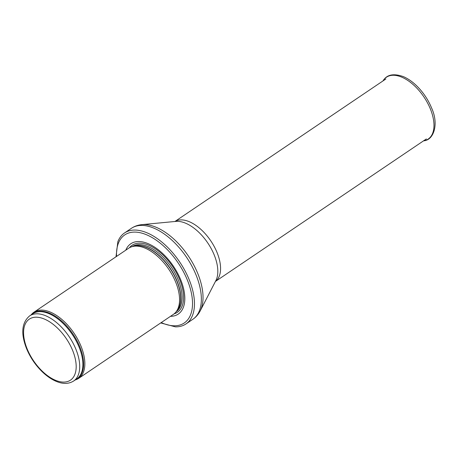 <?xml version="1.0" encoding="UTF-8"?>
<svg xmlns="http://www.w3.org/2000/svg" width="458" height="458" viewBox="0 0 458 458"><rect width="100%" height="100%" fill="white"/><g stroke="black" fill="none" stroke-linecap="round" stroke-linejoin="round"><path stroke-width="0.69" d="M75.181 379.968A39.92 21.452 -124 0 0 78.662 378.371A39.92 21.452 -124 0 0 74.087 333.281A39.92 21.452 -124 0 0 33.961 312.207A39.92 21.452 -124 0 0 31.184 314.841M78.662 378.371L173.37 314.383A39.92 21.452 -124 0 0 176.072 311.852A39.92 21.452 -124 0 0 168.796 269.298A39.92 21.452 -124 0 0 132.03 246.662A39.92 21.452 -124 0 0 128.669 248.225L33.961 312.207M170.473 316.341A42.417 22.791 -124 0 0 173.393 266.19A42.417 22.791 -124 0 0 125.778 250.177M160.706 322.936L175.374 326.846A54.891 29.495 -124 0 0 185.959 323.949A54.891 29.495 -124 0 0 179.668 261.953A54.891 29.495 -124 0 0 124.496 232.979A54.891 29.495 -124 0 0 117.855 241.715L116.011 256.778M73.623 381.022A39.296 21.114 -124 0 0 69.124 336.636A39.296 21.114 -124 0 0 29.627 315.894C21.709 322.627 20.673 333.504 26.518 348.521C30.108 357.183 35.237 364.826 41.907 371.444C46.424 375.852 51.061 379.104 55.824 381.193C62.694 384.182 68.626 384.119 73.623 381.022L76.807 378.869A39.296 21.114 -124 0 0 72.301 334.489A39.296 21.114 -124 0 0 32.804 313.741L29.627 315.894M27.091 348.761A36.806 19.774 56 0 1 49.876 321.985A36.806 19.774 56 0 1 72.685 378.153A36.806 19.774 56 0 1 27.091 348.761M75.868 379.505A39.451 21.194 -124 0 0 72.965 334.037A39.451 21.194 -124 0 0 31.871 314.377M176.072 311.852L177.246 310.358A39.331 21.131 -124 0 0 170.067 268.434A39.331 21.131 -124 0 0 133.851 246.135L132.03 246.662M176.811 310.913A39.296 21.114 -124 0 0 170.233 268.325A39.296 21.114 -124 0 0 133.175 246.33M176.153 311.749A39.296 21.114 -124 0 0 171.51 267.461A39.296 21.114 -124 0 0 132.156 246.622M174.08 313.862A40.436 21.726 -124 0 0 172.706 266.653A40.436 21.726 -124 0 0 129.419 247.755M161.239 322.581A53.145 28.556 -124 0 0 192.177 297.866A53.145 28.556 -124 0 0 151.014 236.941A53.145 28.556 -124 0 0 116.538 256.417M185.959 323.949L192.852 319.289A54.891 29.495 -124 0 0 186.561 257.293A54.891 29.495 -124 0 0 131.394 228.319L124.496 232.979M141.877 224.643L175.843 221.403A37.241 20.009 -124 0 1 207.766 242.963A37.241 20.009 -124 0 1 215.855 280.634L200.175 310.936A54.256 29.152 -124 0 0 188.393 256.056A54.256 29.152 -124 0 0 141.877 224.643C138.03 225.004 134.537 226.223 131.394 228.319M215.449 281.418A36.182 19.436 -124 0 0 210.817 240.908A36.182 19.436 -124 0 0 174.962 221.489M430.411 109.038A37.31 20.049 -124 0 0 406.246 79.469A37.31 20.049 -124 0 0 383.209 80.568C387.01 74.517 393.783 73.223 403.532 76.681C408.925 79.057 414.106 82.932 419.07 88.302C424.446 94.193 428.614 100.754 431.585 107.974C439.062 124.129 433.778 140.016 423.908 140.806A37.31 20.049 -124 0 0 430.411 109.038M200.175 310.936C198.406 314.365 195.967 317.154 192.852 319.289M215.432 281.447L426.387 138.929M174.927 221.489L385.876 78.971M383.209 80.568L382.974 80.934M423.908 140.806L423.484 140.892"/></g></svg>
